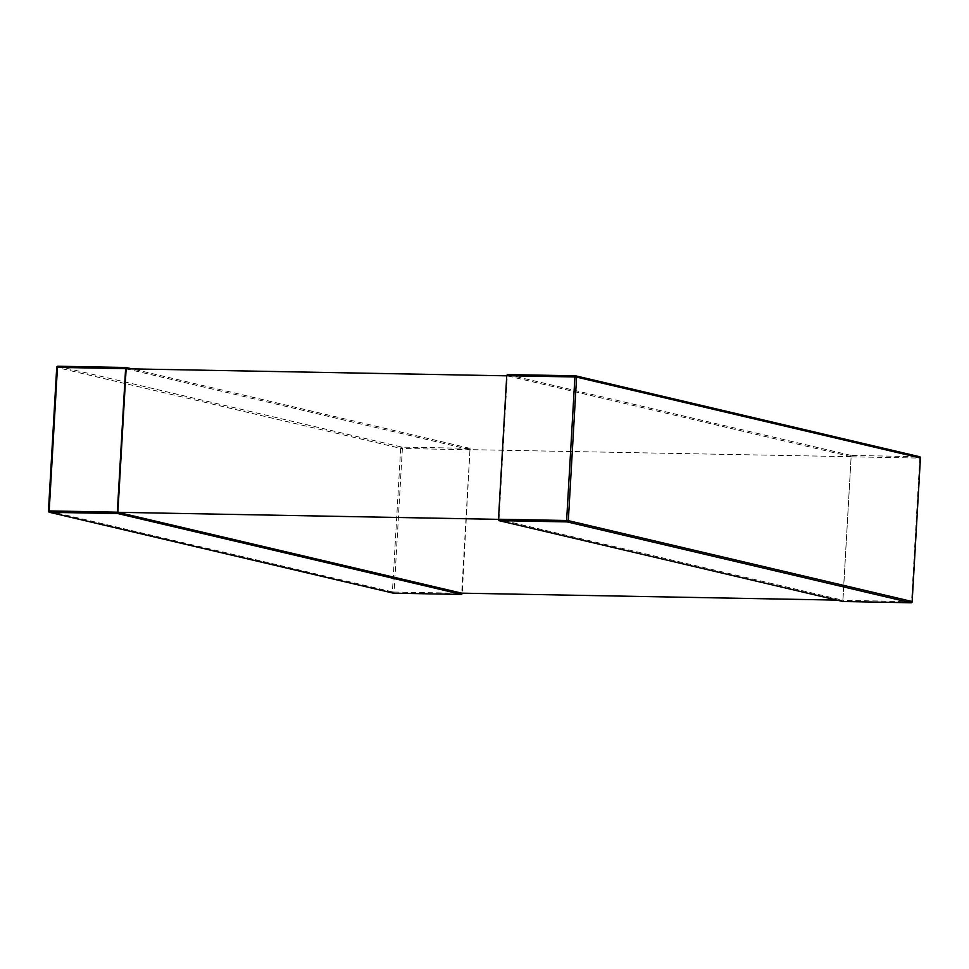 <?xml version="1.0" encoding="UTF-8"?>
<svg xmlns="http://www.w3.org/2000/svg" width="969" height="969" viewBox="0 0 969 969"><rect width="100%" height="100%" fill="white"/><g stroke="black" fill="none" stroke-linecap="round" stroke-linejoin="round"><path stroke-width="0.73" stroke-dasharray="4.84 3.63" d="M575.416 375.827L919.351 456.69L851.206 455.43L842.885 601.495M499.023 519.36L507.296 375.839L851.133 456.702L842.86 600.223L498.478 519.348M851.206 455.43L507.368 374.567M842.86 600.223L836.913 600.114M851.133 456.702L469.977 449.64L461.704 593.161M126.14 368.777L469.977 449.64M57.946 366.246A1.272 1.151 103.2 0 1 58.079 366.246L401.905 447.109L470.05 448.368L462.249 593.173M470.05 448.368L132.087 368.886M851.666 456.823L919.811 458.083L911.538 601.616L843.393 600.356M920.429 458.071L919.351 456.69M911.054 602.754L912.144 601.604M56.844 367.493L48.571 511.014L392.409 591.877L400.681 448.356L56.844 367.493A1.272 1.151 103.2 0 1 56.856 367.396M470.522 449.761L402.377 448.502L394.092 592.035L462.249 593.294M401.905 447.109A1.272 1.151 -76.8 0 0 400.681 448.356L402.377 448.502L401.905 447.109M393.584 593.173L394.092 592.035L392.409 591.877A1.272 1.151 103.2 0 0 393.063 593.076"/><path stroke-width="1.45" d="M842.885 601.495L498.95 520.632L498.478 519.239L566.623 520.498L574.908 376.965L506.751 375.706L498.478 519.239M506.751 375.706L507.32 374.555L575.416 375.827M836.913 600.114L461.704 593.161L117.867 512.298L126.14 368.777L506.751 375.827M498.478 519.348L117.867 512.298M462.249 593.173L461.68 594.445L117.794 513.57L117.334 512.177L49.189 510.917L57.462 367.384L125.607 368.644L126.164 367.493L132.087 368.886M125.607 368.644L117.334 512.177M576.591 377.123L568.318 520.644L912.156 601.507L920.429 457.986L576.591 377.123A1.272 1.151 -76.8 0 0 575.513 375.827L574.908 376.965L576.591 377.123M842.776 601.495L910.921 602.754L567.095 521.891L498.95 520.632M919.351 456.69A1.272 1.151 103.2 0 1 920.429 457.986L920.55 458.034A1.272 1.272 0 0 0 919.569 456.714L575.731 375.851A1.272 1.272 0 0 0 575.465 375.815L507.32 374.555M920.429 458.071L912.156 601.507A1.272 1.151 -76.8 0 1 910.921 602.754L911.054 602.754M566.623 520.498L567.095 521.891A1.272 1.151 103.2 0 0 568.318 520.644L566.623 520.498M912.144 601.604L912.277 601.567A1.272 1.272 0 0 1 910.981 602.766L842.836 601.507M126.115 367.505L58.019 366.234L56.723 367.433L48.45 510.966L49.649 512.31L117.794 513.57M461.632 594.433L393.487 593.173L49.649 512.31A1.272 1.151 -76.8 0 1 49.431 512.286L393.269 593.149A1.272 1.151 103.2 0 1 393.063 593.076M56.856 367.396A1.272 1.151 103.2 0 1 57.946 366.246M56.844 367.493L56.723 367.433A1.272 1.272 0 0 1 58.019 366.234L126.164 367.493M48.571 511.014L48.45 510.966A1.272 1.272 0 0 0 49.431 512.286A1.272 1.151 -76.8 0 1 48.571 511.014M461.68 594.445L393.535 593.185A1.272 1.272 0 0 1 393.269 593.149A1.272 1.151 103.2 0 0 393.487 593.173L393.584 593.173"/></g></svg>
